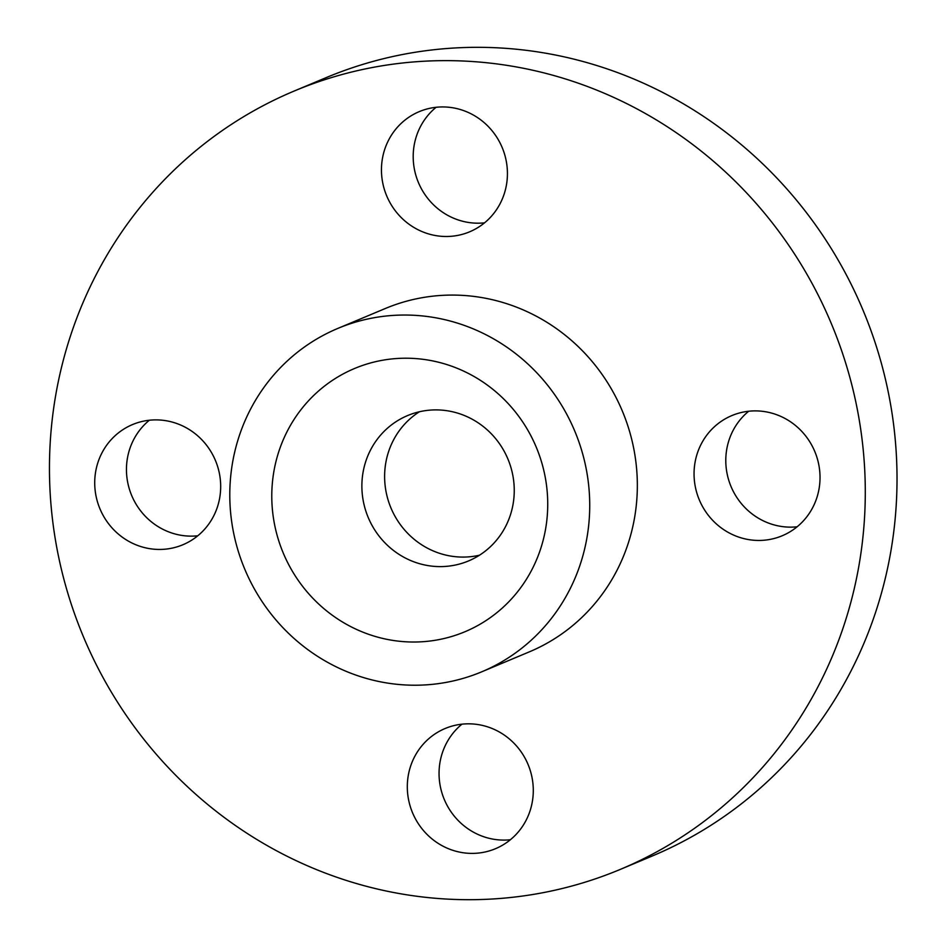 <?xml version="1.0" encoding="UTF-8"?>
<svg xmlns="http://www.w3.org/2000/svg" width="947" height="947" viewBox="0 0 947 947"><rect width="100%" height="100%" fill="white"/><g stroke="black" fill="none" stroke-linecap="round" stroke-linejoin="round"><path stroke-width="1.42" d="M479.49 555.202A78.802 75.713 67.3 0 1 464.077 557.073A78.802 75.713 67.3 0 1 388.223 500.418A78.802 75.713 67.3 0 1 419.379 411.779M441.349 566.602A78.802 75.713 -112.7 0 0 468.54 560.932A78.802 75.713 -112.7 0 0 507.9 458.987A78.802 75.713 -112.7 0 0 407.601 415.567A78.802 75.713 -112.7 0 0 363.837 503.721A78.802 75.713 -112.7 0 0 441.349 566.602M415.709 642.007A142.725 137.126 67.3 0 1 287.403 430.968A142.725 137.126 67.3 0 1 526.165 427.381A142.725 137.126 67.3 0 1 415.709 642.007M473.015 853.389A65.154 62.597 67.3 0 1 408.926 801.399A65.154 62.597 67.3 0 1 445.114 728.515A65.154 62.597 67.3 0 1 528.035 764.407A65.154 62.597 67.3 0 1 495.482 848.701A65.154 62.597 67.3 0 1 473.015 853.389M461.947 724.183A65.154 62.597 -112.7 0 0 443.232 796.782A65.154 62.597 -112.7 0 0 504.751 840.084A65.154 62.597 -112.7 0 0 510.386 839.729M160.41 549.438A65.154 62.597 67.3 0 1 96.334 497.447A65.154 62.597 67.3 0 1 132.509 424.576A65.154 62.597 67.3 0 1 215.431 460.467A65.154 62.597 67.3 0 1 182.889 544.75A65.154 62.597 67.3 0 1 160.41 549.438M149.354 420.231A65.154 62.597 -112.7 0 0 130.639 492.842A65.154 62.597 -112.7 0 0 192.158 536.132A65.154 62.597 -112.7 0 0 197.793 535.789M759.754 540.441A65.154 62.597 67.3 0 1 695.666 488.451A65.154 62.597 67.3 0 1 731.853 415.579A65.154 62.597 67.3 0 1 814.775 451.47A65.154 62.597 67.3 0 1 782.222 535.753A65.154 62.597 67.3 0 1 759.754 540.441M748.686 411.235A65.154 62.597 -112.7 0 0 729.971 483.834A65.154 62.597 -112.7 0 0 791.491 527.136A65.154 62.597 -112.7 0 0 797.125 526.792M447.162 236.49A65.154 62.597 67.3 0 1 383.073 184.511A65.154 62.597 67.3 0 1 419.249 111.628A65.154 62.597 67.3 0 1 502.17 147.519A65.154 62.597 67.3 0 1 469.629 231.814A65.154 62.597 67.3 0 1 447.162 236.49M436.094 107.295A65.154 62.597 -112.7 0 0 417.378 179.894A65.154 62.597 -112.7 0 0 478.898 223.184A65.154 62.597 -112.7 0 0 484.533 222.841M402.002 315.055A186.157 178.853 -112.7 0 0 337.795 328.431A186.157 178.853 -112.7 0 0 244.8 569.265A186.157 178.853 -112.7 0 0 481.727 671.814A186.157 178.853 -112.7 0 0 585.104 463.58A186.157 178.853 -112.7 0 0 402.002 315.055M481.727 671.814L529.337 651.856A186.157 178.853 -112.7 0 0 632.714 443.622A186.157 178.853 -112.7 0 0 449.612 295.097A186.157 178.853 -112.7 0 0 385.405 308.473L337.795 328.431M439.787 60.679A421.96 405.411 67.3 0 1 854.81 397.349A421.96 405.411 67.3 0 1 620.486 869.322A421.96 405.411 67.3 0 1 474.956 899.65A421.96 405.411 67.3 0 1 59.933 562.98A421.96 405.411 67.3 0 1 294.245 91.007A421.96 405.411 67.3 0 1 439.787 60.679M620.486 869.322L652.234 856.017A421.96 405.411 -112.7 0 0 863.001 310.143A421.96 405.411 -112.7 0 0 325.993 77.701L294.245 91.007"/></g></svg>
